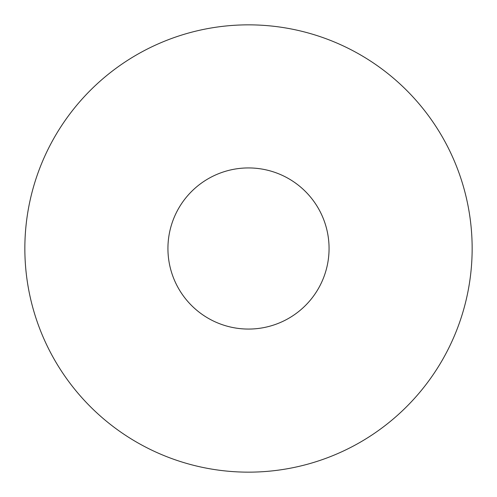 <?xml version="1.0" encoding="UTF-8"?>
<svg xmlns="http://www.w3.org/2000/svg" width="497" height="497" viewBox="0 0 497 497"><rect width="100%" height="100%" fill="white"/><g stroke="black" fill="none" stroke-linecap="round" stroke-linejoin="round"><path stroke-width="0.75" d="M329.064 248.5A80.564 80.564 0 0 0 208.218 178.727A80.564 80.564 0 0 0 208.218 318.273A80.564 80.564 0 0 0 329.064 248.5M24.85 248.5A223.65 223.65 0 0 1 360.325 54.813A223.65 223.65 0 0 1 360.325 442.187A223.65 223.65 0 0 1 24.85 248.5"/></g></svg>
